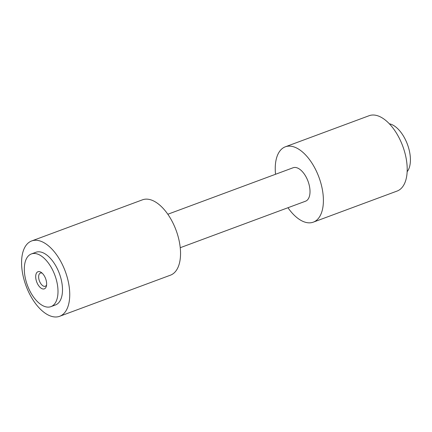 <?xml version="1.0" encoding="UTF-8"?>
<svg xmlns="http://www.w3.org/2000/svg" width="432" height="432" viewBox="0 0 432 432"><rect width="100%" height="100%" fill="white"/><g stroke="black" fill="none" stroke-linecap="round" stroke-linejoin="round"><path stroke-width="0.65" d="M41.402 288.376A9.131 4.752 -110.4 0 0 46.397 286.07A9.131 4.752 -110.4 0 0 41.359 272.495A9.131 4.752 -110.4 0 0 40.921 272.209A9.131 4.752 -110.4 0 0 35.694 277.02A9.131 4.752 -110.4 0 0 41.402 288.376M42.228 273.218A7.025 3.656 -110.4 0 0 40.403 273.078A7.025 3.656 -110.4 0 0 38.864 279.013A7.025 3.656 -110.4 0 0 43.033 285.881A7.025 3.656 -110.4 0 0 45.29 286.254A7.025 3.656 -110.4 0 0 46.58 284.953M24.332 270.216A28.102 14.623 -110.4 0 0 33.777 297.34A28.102 14.623 -110.4 0 0 50.938 306.639A28.102 14.623 -110.4 0 0 57.985 290.363A28.102 14.623 -110.4 0 0 48.541 263.245A28.102 14.623 -110.4 0 0 31.379 253.946A28.102 14.623 -110.4 0 0 24.332 270.216M50.938 306.639L55.436 304.97A28.102 14.623 -110.4 0 0 62.483 288.695A28.102 14.623 -110.4 0 0 53.039 261.576A28.102 14.623 -110.4 0 0 35.883 252.277L31.379 253.946M389.367 123.8A26.768 13.932 69.6 0 1 410.4 158.798A26.768 13.932 69.6 0 1 407.149 171.725M180.236 247.709L305.532 201.209A17.847 9.288 -110.4 0 0 310.003 190.879A17.847 9.288 -110.4 0 0 304.009 173.653A17.847 9.288 -110.4 0 0 293.112 167.751L167.821 214.25M59.643 316.3L170.446 275.179A40.187 20.914 -110.4 0 0 180.522 251.905A40.187 20.914 -110.4 0 0 167.017 213.122A40.187 20.914 -110.4 0 0 142.479 199.822L31.676 240.948A40.187 20.914 -110.4 0 0 21.6 264.217A40.187 20.914 -110.4 0 0 35.105 302.999A40.187 20.914 -110.4 0 0 59.643 316.3A40.187 20.914 -110.4 0 0 69.719 293.026A40.187 20.914 -110.4 0 0 56.214 254.243A40.187 20.914 -110.4 0 0 31.676 240.948M285.341 146.804L369.144 115.7A40.187 20.914 69.6 0 1 393.682 129.001A40.187 20.914 69.6 0 1 407.187 167.783A40.187 20.914 69.6 0 1 397.111 191.052L313.303 222.156A40.187 20.914 -110.4 0 0 323.379 198.887A40.187 20.914 -110.4 0 0 309.879 160.105A40.187 20.914 -110.4 0 0 285.341 146.804A40.187 20.914 -110.4 0 0 275.265 170.073A40.187 20.914 -110.4 0 0 275.546 174.269M287.96 207.733A40.187 20.914 -110.4 0 0 313.303 222.156"/></g></svg>

